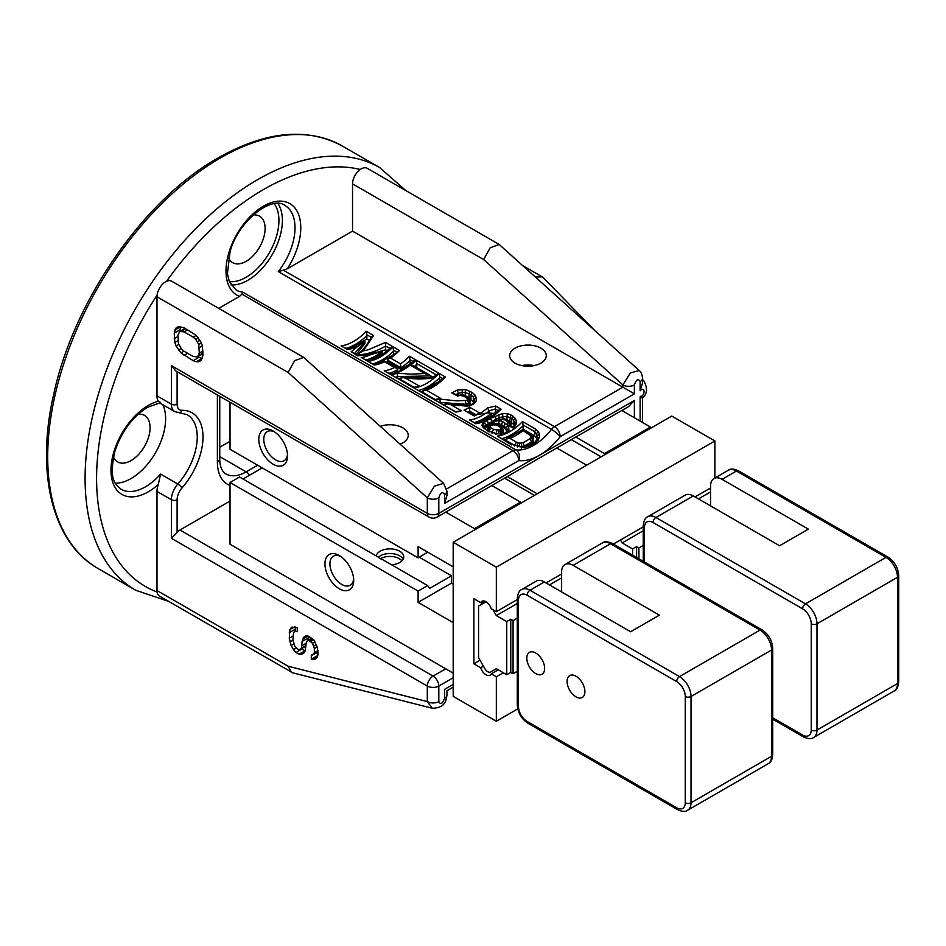 <?xml version="1.0" encoding="UTF-8"?>
<svg xmlns="http://www.w3.org/2000/svg" width="946" height="946" viewBox="0 0 946 946"><rect width="100%" height="100%" fill="white"/><g stroke="black" fill="none" stroke-linecap="round" stroke-linejoin="round"><path stroke-width="1.42" d="M371.258 337.32L366.812 334.766L366.918 339.035L350.552 348.483M366.812 334.766L366.291 331.337L373.552 335.534L363.276 350.883L368.254 349.772L385.483 342.417L392.744 346.614A48.802 28.179 -60 0 1 380.15 356.642A48.802 28.179 -60 0 1 367.545 361.159L361.218 357.505A48.802 28.179 120 0 0 370.95 354.502L357.387 355.885L351.203 351.723L362.744 342.357L364.896 341.506L364.896 343.528L356.252 354.395M370.95 354.502L382.149 351.463A51.25 29.586 -60 0 1 375.55 355.98A51.25 29.586 -60 0 1 365.972 360.012M390.438 374.143L384.23 370.797A48.802 28.179 120 0 0 394.482 367.533L384.514 361.774A48.802 28.179 -60 0 1 374.261 365.038L367.935 361.384A48.802 28.179 120 0 0 380.529 356.855A48.802 28.179 120 0 0 393.134 346.839L393.761 354.537L377.395 363.985M414.277 366.61L410.517 365.286A48.802 28.179 120 0 0 416.134 360.119L438.767 373.173A48.802 28.179 -60 0 1 433.185 378.317L418.948 379.039L405.728 378.211L419.646 386.252L413.402 387.411M419.646 386.252A48.802 28.179 -60 0 1 413.568 387.73L390.946 374.663A48.802 28.179 120 0 0 397.001 373.197L410.458 374.143L424.837 373.552L430.797 375.917L397.698 376.579A51.25 29.586 -60 0 1 395.688 377.17M413.544 365.771L429.91 375.207L431.092 377.892M414.005 387.316L399.579 378.979L399.827 378.223L403.162 377.631L405.728 378.211M442.645 378.542L439.665 376.827L439.772 381.096L421.136 391.857M439.665 376.827L439.145 373.398L445.471 377.052A48.802 28.179 -60 0 1 432.878 387.08A48.802 28.179 -60 0 1 426.362 390.119L440.741 398.42L434.486 399.59M435.089 399.484L422.578 392.271A2.436 1.407 -60 0 1 422.625 391.821L424.246 390.296L426.362 390.119M476.216 401.033L474.218 402.239L473.319 397.048L470.931 394.884L472.172 392.472L474.916 394.908L476.157 397.438L476.216 401.033L474.372 403.469A48.802 28.179 -60 0 1 473.035 404.474L467.052 406.165L450.71 404.616L461.364 410.765A48.802 28.179 -60 0 1 455.747 412.078L435.042 400.123A48.802 28.179 120 0 0 439.736 399.106L456.729 400.856L467.289 400.383A48.802 28.179 120 0 0 467.348 400.335L467.277 398.562L464.19 396.268L465.479 395.771L467.643 397.024L470.316 400.938L469.855 404.687L466.65 405.692M465.751 397.178L467.466 396.894M457.97 395.357L451.821 392.897L457.273 390.095L465.704 389.563L472.172 392.472M457.45 395.889L451.821 392.897M450.71 404.616L448.049 403.942L444.466 404.356L444.135 405.172M461.364 410.765L455.582 411.77M475.672 414.608L469.713 411.179L469.665 407.218L479.835 413.083A48.802 28.179 -60 0 1 478.889 413.639A48.802 28.179 -60 0 1 474.218 415.98L464.048 410.103L474.135 415.353L479.835 413.083M479.007 422.649L491.459 415.46L491.459 413.461L489.047 412.799L478.723 414.182A48.802 28.179 120 0 0 479.267 413.863A48.802 28.179 120 0 0 487.557 407.915L495.669 406.035L501.073 409.157L498.696 410.197C490.797 417.777 483.134 422.176 475.708 423.394M489.047 412.799L478.723 414.182M498.246 410.647L495.349 408.968L489.023 410.836L489.07 412.787M489.023 410.836L487.557 407.915M537.316 438.873L534.679 435.893L534.679 431.695L535.944 429.283L538.203 431.459L539.421 433.966L539.48 437.359L537.482 438.755L537.529 435.716L534.679 431.672L523.067 424.979L523.173 429.248L504.537 440.008M523.067 424.979L522.547 421.549L535.944 429.283M514.009 425.676L512.945 427.119L509.906 425.345L507.73 425.168L507.978 421.987L505.034 419.858L502.208 419.504L499.263 420.391L502.752 421.656L507.801 425.298L509.031 430.253L507.304 432.57A48.802 28.179 -60 0 1 504.36 433.907L496.307 433.8L488.219 430.832L489.141 431.955L483.17 427.521L481.94 425.499L482.472 423.891L487.107 420.355L488.869 424.707L484.837 428.396M513.347 428.16L507.73 425.168M506.831 420.426L505.034 419.858M504.431 418.889L506.193 419.291L505.33 419.575M509.445 421.23L507.34 421.183M487.107 420.355A48.802 28.179 120 0 0 488.857 419.397A48.802 28.179 120 0 0 490.596 418.345L492.298 422.732L488.869 424.707M498.507 426.102L495.858 424.86L491.885 424.766A48.802 28.179 -60 0 1 491.009 425.168L490.099 426.492L491.08 427.923L488.715 430.879L487.769 430.335M491.08 427.923L493.859 429.519L492.393 431.423M533.118 440.091L533.118 441.77L533.627 438.436L531.64 441.687L529.535 438.897L530.576 437.691L530.54 435.692L522.783 430.335M522.783 430.749A48.802 28.179 -60 0 1 509.752 438.27L507.647 438.447L506.015 439.973A2.436 1.407 -60 0 0 505.98 440.422L505.98 440.848M509.752 438.27L516.445 442.137L514.73 445.436M530.54 435.692L533.166 436.934L531.416 434.545L529.476 434.604M539.48 437.359L536.228 442.302A48.802 28.179 -60 0 1 532.563 444.632A48.802 28.179 -60 0 1 528.909 446.524L522.18 447.352L510.745 443.84L511.668 444.963L497.348 436.094L511.242 443.887M498.542 423.607L493.706 423.276L494.32 421.502L499.275 420.391L498.353 425.18M490.596 418.345L502.586 413.579L507.257 413.615L510.674 414.703L515.251 418.227L516.469 421.597L515.937 424.73L513.442 428.467M464.19 396.268L460.501 395.428L457.356 396.09M115.377 483.205A48.802 28.179 120 0 0 131.104 478.51A48.802 28.179 120 0 0 162.878 404.77M291.451 672.287L288.092 666.221L156.989 590.529A12.203 7.048 120 0 0 157.083 592.007A12.203 7.048 120 0 0 159.507 596.11L292.775 672.831L432.298 708.27L427.308 701.589L427.308 686.051A8.136 4.695 0 0 0 438.814 686.051L453.193 677.75M446.95 491.199L446.95 495.397L444.573 503.414L444.573 494.522A8.136 4.695 0 0 0 446.95 491.199L443.615 483.347L434.403 486.185L427.308 497.844L288.092 372.44L294.62 360.686L303.654 357.387L171.711 281.21A12.203 7.048 120 0 0 166.52 281.34A12.203 7.048 120 0 0 157.083 295.164A12.203 7.048 120 0 0 156.989 296.748L156.989 395.866L171.368 404.167L171.368 365.605L175.672 370.844L428.999 517.095A8.136 8.136 0 0 0 437.135 517.095L628.617 406.544L634.376 400.465L634.376 417.742M241.904 294.135L242.744 292.137L515.948 449.87A8.136 6.445 96.6 0 1 518.727 460.596A8.136 4.695 -120 0 0 512.98 450.627L241.904 294.135L239.504 296.382A52.87 30.52 -60 0 1 236.157 235.53A52.87 30.52 -60 0 1 290.623 204.088A52.87 30.52 -60 0 1 287.277 268.794L283.386 270.189L554.451 426.681L622.87 387.186L622.87 384.939L483.643 259.547L490.17 247.793L499.204 244.482L367.273 168.305A12.203 7.048 120 0 0 360.26 169.488A12.203 7.048 120 0 0 352.539 183.855L352.539 231.12L634.376 393.832L634.376 384.939C636.41 379.334 638.325 378.234 640.123 381.616L640.123 390.769L642.511 383.201L642.511 378.294A8.136 4.695 180 0 1 640.123 381.616M156.989 590.529L156.989 491.423A16.271 9.389 -60 0 1 158.301 484.494A52.87 30.52 -60 0 1 148.356 491.79A52.87 30.52 -60 0 1 110.978 470.209A52.87 30.52 -60 0 1 148.356 405.456A52.87 30.52 -60 0 1 158.301 401.27A16.271 9.389 -60 0 1 156.989 395.866M239.504 296.382L218.751 308.361M287.277 268.794L352.539 231.12M177.115 371.672L177.115 404.167A12.203 7.048 120 0 0 181.975 410.328A52.87 30.52 -60 0 1 203 437.005A52.87 30.52 -60 0 1 181.975 487.959A12.203 7.048 120 0 0 177.115 499.725L177.115 532.527A8.136 4.695 -60 0 1 179.988 529.985L230.032 501.084M177.115 532.527L171.368 538.286L171.368 499.725L156.989 491.423M312.523 655.081L311.305 655.058L311.305 659.208L313.138 659.587L315.586 658.924L317.418 657.21L318.033 654.112L317.418 647.525L313.753 639.874L308.857 636.351L306.409 635.629L303.962 636.989L302.129 641.459L301.514 648.022L300.284 649.394L298.451 649.725L294.785 646.213L292.941 640.312L293.556 632.366L295.389 631.349L297.233 631.715L297.233 627.565L291.723 627.151L289.89 629.551L289.275 638.195L291.108 645.479L293.556 649.666L296.003 652.456L299.066 654.218L301.514 654.254L303.962 652.894L305.18 650.836L306.409 641.861L307.627 640.489L309.46 640.856L312.523 643.315L314.356 648.53L314.356 652.681L312.523 655.081M203 355.258L202.385 345.905L201.167 342.428L196.271 335.452L184.032 327.694L178.522 326.595L176.074 327.955L174.241 333.11L174.856 342.464L176.074 345.94L180.97 352.917L193.209 360.674L196.271 361.75L198.719 361.774L201.167 360.426L203 355.258M198.719 344.474L199.322 353.13L197.489 356.914L193.209 356.524L184.032 351.226L181.585 349.121L178.522 343.895L177.907 335.239L179.752 331.455L184.032 331.845L193.209 337.154L195.656 339.259L198.719 344.474L201.344 342.96M453.193 684.396L444.573 689.374C447.73 691.195 447.73 691.195 444.573 689.374L444.573 698.266C442.503 703.871 440.588 704.983 438.814 701.589L438.814 686.051A8.136 4.695 60 0 0 433.067 676.094L445.72 668.787M540.911 348.175A18.305 10.572 180 0 1 546.268 355.637A18.305 10.572 180 0 1 534.975 365.404A18.305 10.572 180 0 1 515.026 363.11A18.305 10.572 180 0 1 509.669 355.637A18.305 10.572 180 0 1 520.962 345.881A18.305 10.572 180 0 1 540.911 348.175M521.861 365.605A18.305 10.572 180 0 1 534.064 365.605M380.316 426.339A18.305 10.572 180 0 1 402.866 427.864A18.305 10.572 180 0 1 408.234 435.337A18.305 10.572 180 0 1 400.075 444.135M535.365 276.953L542.235 276.859L543.359 277.746L594.395 330.119M642.511 379.854L643.824 380.848L642.511 379.5M642.5 397.817L642.44 397.994C647.312 394.044 647.762 388.321 643.824 380.848M640.891 396.138C643.114 398.361 642.854 398.609 640.123 396.882L640.123 421.065L640.123 396.882C645.302 396.22 645.397 385.424 640.123 390.769M634.376 384.939A8.136 4.695 -0 0 1 622.87 384.939L630.355 372.949L639.248 370.513M499.204 244.482L639.177 370.454C641.069 371.932 642.18 374.545 642.511 378.294M113.461 456.93A26.843 15.503 120 0 0 117.682 461.908A26.843 15.503 120 0 0 138.364 454.719A26.843 15.503 120 0 0 150.083 427.698A26.843 15.503 120 0 0 144.525 415.412A26.843 15.503 120 0 0 138.104 414.242M228.494 257.69A26.843 15.503 120 0 0 232.716 262.669A26.843 15.503 120 0 0 253.398 255.467A26.843 15.503 120 0 0 265.117 228.459A26.843 15.503 120 0 0 259.559 216.173A26.843 15.503 120 0 0 253.138 215.002M303.654 357.387L443.615 483.347M516.445 442.137L519.685 443.118L522.937 442.704A48.802 28.179 120 0 0 526.236 440.978A48.802 28.179 120 0 0 529.535 438.897M493.859 429.519L499.547 430.087L500.789 433.895M503.248 431.601L503.248 433.008L503.272 430.501L502.255 432.582L500.422 429.697L500.54 427.557L497.111 425.239L497.963 424.979L492.606 424.163M369.437 340.489L366.918 339.035M389.918 348.104L385.613 346.106C376.508 351.344 367.249 354.324 357.86 355.057L357.86 355.152M385.613 346.106L385.613 349.831L369.271 354.372M387.091 350.682L385.613 349.831M382.149 351.463L382.16 353.485L370.678 360.107M394.482 367.533L396.741 368.136L397.817 371.009L393.69 373.398M410.091 363.962L400.761 369.318L387.34 361.561L388.167 358.83L390.603 358.12L400.572 363.879A48.802 28.179 120 0 0 409.429 356.24L415.755 359.894A48.802 28.179 -60 0 1 403.162 369.921A48.802 28.179 -60 0 1 390.556 374.439L384.23 370.797M399.579 378.849L398.585 378.838M433.102 377.241L430.808 375.917M467.572 399.508L470.363 401.258L469.855 404.687M473.97 402.204L468.365 397.698M412.929 361.384L409.949 359.669L410.056 360.45A51.25 29.586 -60 0 1 400.761 367.911L400.761 369.318M400.761 367.911L400.572 363.879M410.056 360.45L410.056 363.938M435.94 374.663L416.666 363.536L416.772 367.627M397.675 376.863L397.675 378.317M470.931 399.082L470.931 394.884L465.16 392.33L458.361 393.087L458.396 395.274M462.275 392.389L462.275 394.801M465.172 392.413L465.172 395.653M469.985 391.206L469.015 393.761L469.015 397.982M473.319 397.107L473.319 401.033M474.253 399.307L476.157 397.438M469.855 402.925L469.843 402.771A51.25 29.586 -60 0 1 468.885 403.504L465.964 404.249L440.339 402.476A51.25 29.586 -60 0 1 439.784 402.629M465.964 404.249L465.964 405.668M468.885 403.504L468.885 405.255M468.246 411.959A51.25 29.586 -60 0 0 469.713 411.179L469.464 412.657M474.407 415.223L469.713 412.515M495.408 413.225L491.459 413.402M534.679 435.893L523.173 429.248M533.118 441.77L524.983 447.02L527.951 446.299L534.88 442.267L537.482 438.731L537.529 435.716L539.421 433.966M495.373 409.251L495.373 413.201M536.583 433.635L536.583 437.56M531.64 443.177L531.64 441.687A51.25 29.586 -60 0 1 527.963 443.97A51.25 29.586 -60 0 1 524.297 445.873L524.297 447.044M521.187 443.118L521.861 447.08M519.685 443.118L519.425 446.725M514.506 423.359L513.997 425.676M516.469 421.597L514.506 423.217L513.572 420.391L513.572 424.281L509.634 421.455M514.056 425.428L513.572 424.281M507.978 421.987L510.604 422.862L511.112 426.043M493.706 423.276L493.706 424.198M509.031 430.253L506.63 431.92L505.732 427.722L503.828 425.972L501.427 424.588L501.427 426.303L498.542 425.203M505.495 423.24L503.828 425.972L503.828 427.687L501.427 426.303M505.732 427.746L505.732 429.354L503.828 427.687M506.607 431.447L505.732 429.354M494.699 416.157L496.201 419.232L492.298 421.337A51.25 29.586 -60 0 1 490.584 422.389A51.25 29.586 -60 0 1 488.869 423.335L484.435 426.398L483.914 427.746M484.435 426.504L484.435 428.077M485.925 425.168L485.925 426.965M496.201 419.232L496.201 420.864M494.06 421.951L492.298 422.732M498.518 414.62L499.606 419.551M502.586 413.579L503 418.853M507.257 413.615L506.867 419.646M510.674 414.703L509.752 421.502M513.572 420.391L511.668 418.392L506.855 416.417M511.668 418.404L511.668 422.614M503.248 433.008L502.598 433.741M502.255 432.582L502.255 433.776M487.769 429.886L487.308 428.644L487.308 430.063M487.308 428.644L490.099 426.492M498.282 430.3L498.838 433.859M198.719 361.774L201.214 360.331M196.271 361.75L202.349 358.428M193.209 360.674L198.956 357.352L202.018 358.428M197.856 356.713L198.956 357.352M184.032 355.377L187.627 353.296M180.97 352.917L183.985 351.179M178.522 350.115L181.183 348.577M176.074 345.94L178.747 344.391M174.856 342.464L177.907 340.702M174.241 338.656L177.907 336.528M174.241 333.11L179.988 329.799L179.988 331.313M174.856 330.012L180.603 326.689L179.988 329.799M317.052 652.492L317.655 656.016M308.361 636.209L307.876 640.347M295.471 627.056L295.022 631.514M301.419 648.743L305.144 650.907M199.322 353.13L203 351.013M199.322 347.596L202.361 345.846M197.489 341.695L199.913 340.3M195.656 339.259L198.27 337.746M193.209 337.154L196.212 335.416M184.032 331.845L187.627 329.776M181.585 331.124L185.783 328.711M179.752 331.455L185.144 328.345M197.489 356.914L203 353.733M198.719 355.554L203 353.071M311.305 659.208L317.052 655.897M313.753 654.396L318.033 651.924M314.356 652.681L318.022 650.564M314.356 648.53L317.194 646.887M313.753 646.094L316.378 644.581M312.523 643.315L314.947 641.92M310.69 641.565L313.694 639.827M309.46 640.856L312.712 638.988M307.627 640.489L311.719 638.124M301.514 654.254L304.009 652.811M299.066 654.218L304.813 650.907M296.003 652.456L301.75 649.133M293.556 649.666L296.216 648.128M291.108 645.479L293.78 643.942M289.89 642.003L292.941 640.241M289.275 638.195L292.941 636.079M289.275 632.661L295.022 629.338M289.89 629.551L294.537 626.867M295.389 631.349L293.556 632.366M300.284 649.394L305.795 646.213M301.514 648.022L305.795 645.55M302.129 645.61L305.83 643.469M302.129 641.459L307.876 638.136M302.732 639.047L307.888 636.067M313.138 659.587L317.442 657.092M159.862 402.901L147.517 407.312C132.416 416.819 121.537 431.506 114.892 451.372C108.364 480.497 115.507 484.151 121.076 489.224A48.802 28.179 120 0 0 145.483 486.812A48.802 28.179 120 0 0 160.584 474.076L158.301 484.494M158.301 401.27L160.584 402.417M446.725 488.881L512.98 450.627A8.136 4.695 120 0 1 515.948 449.87A48.802 28.179 120 0 0 533.721 445.306A48.802 28.179 120 0 0 551.494 429.342L278.29 271.608L283.386 270.189M530.86 436.674L533.627 438.436L533.118 436.532M518.195 442.823L517.462 444.324M533.118 440.008L530.576 437.691M524.297 445.873L522.937 442.704M491.009 425.168L489.283 425.345L487.308 428.55M489.661 425.097L491.885 424.766M490.395 425.747L488.42 426.138M492.227 425.18L492.949 424.553L492.227 425.18M494.155 425.227L494.037 424.6M490.43 427.261L487.769 429.827M496.579 425.534L495.858 424.86L496.579 425.534M500.54 427.557L502.811 429.129L501.546 427.095L499.89 426.847M496.697 430.3L496.626 432.062M500.919 428.573L503.272 430.489L502.728 428.633M503.248 431.542L500.942 429.165M504.36 433.907L503.39 433.682L505.885 432.547L507.304 432.57M506.938 431.009L505.885 432.547M500.375 434.226L503.579 433.623M506.63 431.896L506.666 430.134L508.983 428.077M496.307 433.8L495.917 434.498L496.307 433.8M505.732 427.722L507.801 425.298M491.648 432.405L492.038 433.292M498.542 423.572L501.427 424.6L502.752 421.656M485.475 429.248L483.17 427.521M494.32 421.502L500.115 419.338L504.384 418.889M481.94 425.499L483.903 427.568M482.472 423.891L484.435 426.398M484.068 422.294L485.925 425.097M504.892 419.941L503.78 419.563L504.892 419.941M510.604 422.862L509.456 421.23M510.604 426.457L511.112 424.778L508.321 423.028M513.985 425.948L515.937 424.73M512.945 416.004L511.668 418.392M515.251 418.227L513.583 420.296M528.909 446.524L527.951 446.299M534.514 443.26L536.228 442.302M525.657 447.304L524.983 447.032M536.477 441.073L538.369 439.961M522.18 447.352L521.341 448.073L522.18 447.352M517.628 446.559L517.462 447.304L517.628 446.559M514.092 445.377L514.565 446.287M536.583 433.575L538.203 431.459M495.349 408.968L495.669 406.035M501.073 409.157A48.802 28.179 -60 0 1 488.467 419.173A48.802 28.179 -60 0 1 475.873 423.702L469.547 420.048L475.755 423.394M470.115 405.751L469.322 406.319L470.115 405.751M474.419 401.624L471.983 404.238M472.728 404.344L474.372 403.469M473.319 397.048L474.916 394.908M435.042 400.123L455.629 411.782M439.736 399.106L440.339 402.476M465.16 392.33L465.704 389.563M465.408 400.927L465.964 404.179M462.263 392.259L462.097 389.326M467.289 400.383L468.873 403.374M458.361 393.087L457.273 390.095M467.348 400.335L469.843 402.771M467.277 398.562L469.914 399.744M463.197 395.866L461.932 395.475L463.197 395.866M440.741 398.42A48.802 28.179 -60 0 1 434.652 399.898L413.946 387.943L434.533 399.602M445.471 377.052L443.095 378.104C436.804 384.206 430.513 388.274 424.246 390.296M432.488 378.506L433.185 378.317L432.488 378.506M438.767 373.173L432.499 377.75M390.946 374.663L413.449 387.422M416.666 363.536L416.134 360.119M397.001 373.197L397.698 376.579M415.755 359.894L413.378 360.946C405.479 368.514 397.817 372.913 390.391 374.131M409.949 359.669L409.429 356.24M367.935 361.384L374.143 364.73M393.134 346.839L399.46 350.493L388.167 358.83M367.438 360.864L361.218 357.505M392.744 346.614L390.379 347.655C382.48 355.235 374.817 359.634 367.391 360.852M351.203 351.723L357.529 355.14L378.093 352.137M385.554 345.586L385.483 342.417M357.86 355.057L359.102 353.319L363.276 350.883M357.15 346.532A48.802 28.179 -60 0 1 347.419 349.535L341.092 345.881L347.3 349.24M373.552 335.534L371.411 337.024C368.349 343.138 364.234 348.566 359.102 353.319M219.756 447.245L230.032 441.321M632.59 555.136L632.59 548.94L622.172 542.933L643.245 530.765M698.444 498.897L710.576 491.885M632.59 548.94L636.611 546.611L636.611 557.454M643.245 545.44L638.917 547.947L636.611 546.611M638.917 558.79L638.917 547.947M710.576 490.158L709.63 488.514M622.172 542.933L620.481 539.989M510.769 619.275L510.769 672.405L513.075 673.729L513.075 620.6L510.769 619.275L506.749 621.593L506.749 674.723L496.331 668.716L490.607 672.027A5.7 3.287 60 0 1 484.92 668.739L478.558 657.73L478.558 606.055L484.92 602.389A5.7 3.287 60 0 1 486.8 602.247M513.075 620.6L517.285 618.164M561.617 577.9L549.472 584.9M517.285 603.489L496.331 615.586L506.749 621.593M513.075 673.729L517.285 671.293M510.769 672.405L506.749 674.723M482.59 603.725L486.031 601.739M492.937 609.709L496.331 615.586M484.683 601.124L482.011 602.673L482.011 604.068M482.011 602.673L483.217 603.371M353.698 580.454A20.339 11.742 -120 0 0 339.318 555.55A20.339 11.742 -120 0 0 324.939 563.851A20.339 11.742 -120 0 0 339.318 588.755A20.339 11.742 -120 0 0 353.698 580.454M340.619 556.366A16.815 9.708 -120 0 0 333.394 556.153A16.815 9.708 -120 0 0 329.918 563.851A16.815 9.708 -120 0 0 337.249 580.773A16.815 9.708 -120 0 0 350.209 585.278A16.815 9.708 -120 0 0 353.627 578.917M287.549 455.925A20.339 11.742 -120 0 0 273.169 431.021A20.339 11.742 -120 0 0 258.79 439.322A20.339 11.742 -120 0 0 273.169 464.226A20.339 11.742 -120 0 0 287.549 455.925M274.47 431.849A16.815 9.708 -120 0 0 267.257 431.624A16.815 9.708 -120 0 0 263.768 439.322A16.815 9.708 -120 0 0 271.112 456.244A16.815 9.708 -120 0 0 284.06 460.749A16.815 9.708 -120 0 0 287.489 454.387M378.294 557.206A13.823 7.982 180 0 1 380.15 555.881A13.823 7.982 180 0 1 403.162 559.204M376.201 555.905A13.823 7.982 180 0 1 380.15 551.234A13.823 7.982 180 0 1 395.215 549.496A13.823 7.982 180 0 1 403.753 556.875A13.823 7.982 180 0 1 399.709 562.527A13.823 7.982 180 0 1 391.62 564.797M380.493 558.731A13.185 7.615 180 0 1 380.599 558.66A13.185 7.615 180 0 1 401.908 560.86M483.43 666.161L480.71 667.734L473.899 663.808L480.024 660.261M473.899 663.808L473.899 598.712L480.71 602.649A8.136 4.695 60 0 1 481.916 601.301A8.136 4.695 60 0 1 491.246 608.727L496.331 611.672L496.331 567.174L453.193 542.259L453.193 696.351L496.331 721.254L496.331 676.757L491.246 673.824L498.211 669.803M496.331 676.757L503.296 672.736M496.331 611.672L517.285 599.575M546.079 582.937L561.617 573.974M613.422 544.068L643.245 526.851M695.05 496.934L710.576 487.97M480.71 602.649L483.678 600.935M520.489 503.414L520.489 502.09L474.478 528.648L474.478 529.973L650.481 428.361L650.481 427.036L621.794 410.481M453.193 566.843L418.108 546.587L418.108 557.868L427.722 552.133M419.255 557.206L451.467 575.807L429.614 588.424L427.616 585.586L382.894 559.76A13.823 7.982 180 0 1 378.022 556.958L239.539 476.997L230.032 482.495L230.032 544.257L453.193 673.103M537.174 493.777L507.34 476.559M556.804 448.002L586.638 465.219M604.459 454.931L604.459 453.607L575.783 437.04M650.481 427.036L604.459 453.607M242.992 478.995L262.243 467.88M230.032 402.227L230.032 449.291L418.108 557.868M534.419 495.361L504.596 478.144M520.489 502.09L491.814 485.523M474.478 528.648L445.803 512.093M427.616 585.586L418.108 591.084L418.108 602.365L453.193 622.622M418.108 591.084L230.032 482.495M451.467 575.807L451.467 583.114L453.193 584.108M601.148 456.847L571.313 439.63M650.481 428.361L671.755 416.074L714.892 440.978L714.892 477.99M453.193 542.259L474.478 529.973M496.331 721.254L517.769 708.873M496.331 567.174L714.892 440.978M491.246 673.824A8.136 4.695 60 0 1 490.052 675.16A8.136 4.695 60 0 1 480.71 667.734M451.467 583.114L418.108 602.365M535.732 673.599A12.605 7.284 60 0 1 527.49 662.484A12.605 7.284 60 0 1 529.429 652.385A12.605 7.284 60 0 1 535.732 653.012A12.605 7.284 60 0 1 543.962 664.116A12.605 7.284 60 0 1 542.034 674.226A12.605 7.284 60 0 1 535.732 673.599M575.996 676.26A12.605 7.284 60 0 1 584.226 687.364A12.605 7.284 60 0 1 582.298 697.462A12.605 7.284 60 0 1 575.996 696.847A12.605 7.284 60 0 1 567.754 685.732A12.605 7.284 60 0 1 569.693 675.633A12.605 7.284 60 0 1 575.996 676.26M527.099 595.223A12.203 7.048 -120 0 0 518.479 600.213L518.479 706.473A12.203 7.048 -120 0 0 527.099 721.42L676.65 807.754A12.203 7.048 -120 0 0 685.271 802.776L685.271 696.504A12.203 7.048 -120 0 0 676.65 681.569L527.099 595.223A4.068 2.353 -60 0 1 529.985 590.245A16.271 9.389 60 0 0 521.849 589.441L536.228 581.14A16.271 9.389 60 0 1 544.364 581.944L630.627 631.751L659.386 615.148L573.122 565.341A16.271 9.389 -120 0 0 564.987 564.537A16.271 9.389 -120 0 0 561.617 571.987L561.617 591.912M772.74 717.789L802.61 735.03A12.203 7.048 -120 0 0 811.23 730.052L811.23 623.792A12.203 7.048 -120 0 0 802.61 608.846L653.059 522.511A4.068 2.353 -60 0 1 655.945 517.521A16.271 9.389 60 0 0 647.809 516.717L685.188 495.136A16.271 9.389 60 0 1 693.323 495.941L779.599 545.747L808.357 529.145L722.082 479.338A16.271 9.389 -120 0 0 713.946 478.534A16.271 9.389 -120 0 0 710.576 485.984L710.576 505.897M341.092 345.881A48.802 28.179 120 0 0 353.698 341.364A48.802 28.179 120 0 0 366.291 331.337M366.918 335.546A51.25 29.586 -60 0 1 355.412 344.356A51.25 29.586 -60 0 1 345.846 348.388M393.761 351.037A51.25 29.586 -60 0 1 382.255 359.847A51.25 29.586 -60 0 1 372.689 363.891M413.946 387.943A48.802 28.179 120 0 0 426.551 383.426A48.802 28.179 120 0 0 439.145 373.398M439.772 377.608A51.25 29.586 -60 0 1 428.266 386.417A51.25 29.586 -60 0 1 418.7 390.45M464.048 410.103A48.802 28.179 120 0 0 468.719 407.773A48.802 28.179 120 0 0 469.665 407.218M469.547 420.048A48.802 28.179 120 0 0 482.141 415.531A48.802 28.179 120 0 0 484.86 413.84M491.435 413.225A51.25 29.586 -60 0 1 483.867 418.51A51.25 29.586 -60 0 1 474.301 422.555M489.07 411.132A51.25 29.586 -60 0 1 486.599 413.118M497.348 436.094A48.802 28.179 120 0 0 509.941 431.577A48.802 28.179 120 0 0 522.547 421.549M523.173 425.759A51.25 29.586 -60 0 1 511.668 434.569A51.25 29.586 -60 0 1 502.09 438.601M278.29 271.608A48.802 28.179 120 0 0 284.912 205.459C272.519 195.278 238.534 220.087 230.091 251.577L227.418 273.69L229.334 281.695L236.11 289.984A48.802 28.179 120 0 0 242.744 292.137M424.837 373.552L410.517 365.286M399.46 350.493A48.802 28.179 -60 0 1 390.603 358.12M277.958 203.532A48.802 28.179 -60 0 1 247.864 280.264A48.802 28.179 -60 0 1 230.966 284.912M160.584 474.076L177.836 484.045A48.802 28.179 120 0 0 187.142 414.655L179.161 412.728A4.068 3.134 89.1 0 0 181.975 410.328M157.083 295.164A235.885 136.189 120 0 0 157.083 592.007M360.26 169.488A235.885 136.189 120 0 0 263.39 189.602A235.885 136.189 120 0 0 166.52 281.34M444.573 503.414L518.727 460.596A56.937 32.874 120 0 0 539.468 455.263A56.937 32.874 120 0 0 560.209 436.65A8.136 1.608 -141.8 0 0 551.494 429.342A8.136 4.695 120 0 1 554.451 426.681A8.136 4.695 60 0 1 560.209 436.65L634.376 393.832M444.573 494.522C442.503 491.293 440.588 492.405 438.814 497.844L438.814 513.371L634.376 400.465M171.368 538.286L427.308 686.051A8.136 4.695 -60 0 1 433.067 676.094L179.988 529.985M288.092 666.221L427.308 701.589A8.136 4.695 0 0 0 438.814 701.589M438.814 497.844A8.136 4.695 180 0 1 427.308 497.844L427.308 513.371L171.368 365.605M288.092 372.44L156.989 296.748M453.193 687.139L446.95 690.746L446.95 694.943A8.136 4.695 180 0 1 444.573 698.266M483.643 259.547L352.539 183.855M98.242 568.629L135.633 590.221A244.021 140.883 -60 0 1 98.23 394.683A244.021 140.883 -60 0 1 257.643 179.645A244.021 140.883 -60 0 1 379.653 167.56L342.263 145.98A244.021 140.883 120 0 0 220.252 158.065A244.021 140.883 120 0 0 60.84 373.091A244.021 140.883 120 0 0 98.242 568.629C52.29 542.933 35.274 472.669 53.91 393.311C74.249 299.752 144.23 199.322 218.219 157.864C265.779 131.045 307.119 127.083 342.263 145.98M229.299 281.624A46.366 26.772 120 0 0 246.137 277.273A46.366 26.772 120 0 0 274.659 241.62A46.366 26.772 120 0 0 274.269 203.733M230.032 485.44A48.802 28.179 -60 0 1 217.379 461.908L217.379 395.487A48.802 28.179 -60 0 1 217.379 394.92M437.135 517.095A8.136 4.695 60 0 0 438.814 513.371A8.136 4.695 180 0 1 427.308 513.371A8.136 4.695 120 0 0 428.999 517.095M499.547 430.087A48.802 28.179 120 0 0 500.422 429.697M364.896 341.612L354.561 353.426M400.749 367.734L387.34 359.988M397.817 369.673A51.25 29.586 -60 0 1 388.983 373.303M396.634 351.971L393.654 350.257M416.772 364.328A51.25 29.586 -60 0 1 414.573 366.35M458.396 393.311L455.925 394.671M524.297 445.921L521.861 446.512M514.589 445.389L505.98 440.422M521.861 446.595L519.437 446.63M499.606 417.742L496.189 419.161M503 416.713L499.594 417.647M506.867 416.512L502.976 416.559M502.255 432.641A51.25 29.586 -60 0 1 500.789 433.303M498.838 433.788L498.235 433.8M500.789 433.374L498.849 433.717M622.87 409.866L622.87 411.096M177.115 499.725A4.068 2.353 180 0 1 171.368 499.725A16.271 9.389 -60 0 1 177.836 484.045A4.068 1.088 -138.7 0 1 181.975 487.959M159.496 402.819L174.738 411.616A16.271 9.389 -60 0 1 171.368 404.167A4.068 2.353 180 0 0 177.115 404.167M219.756 456.634L246.137 471.865L257.643 465.231M219.756 396.291L219.756 458.585C219.638 465.976 221.648 471.073 225.798 473.887A40.666 23.484 120 0 0 246.137 471.865A8.136 4.695 60 0 1 249.59 475.188M219.756 458.585A8.136 4.695 180 0 1 217.379 461.908M676.65 681.569A4.068 2.353 -60 0 1 679.524 676.591A16.271 9.389 60 0 1 691.029 696.504L771.546 650.02A16.271 9.389 -120 0 0 760.04 630.095L679.524 676.591L529.985 590.245L544.364 581.944M760.04 630.095L610.501 543.761A16.271 9.389 -120 0 0 602.365 542.957C604.364 541.218 607.758 541.419 612.535 543.56L762.074 629.894A4.068 2.353 -60 0 0 760.04 630.095M573.122 565.341L610.501 543.761A4.068 2.353 -60 0 1 612.535 543.56M772.74 754.624A4.068 2.353 0 0 1 771.546 756.28L691.029 802.776A16.271 9.389 60 0 1 687.659 810.225L768.176 763.729A16.271 9.389 -120 0 0 771.546 756.28L771.546 650.02A4.068 2.353 0 0 0 772.74 648.365L772.74 754.624C772.22 759.804 770.694 762.843 768.176 763.729M685.271 696.504A4.068 2.353 0 0 0 691.029 696.504L691.029 802.776A4.068 2.353 0 0 1 685.271 802.776M527.099 721.42A4.068 2.353 -60 0 0 527.951 723.276L677.49 809.61A4.068 2.353 -60 0 1 676.65 807.754M527.951 723.276C521.388 718.854 517.84 712.705 517.285 704.817A4.068 2.353 0 0 0 518.479 706.473M521.849 589.441C519.342 590.304 517.829 593.343 517.285 598.546A4.068 2.353 -0 0 0 518.479 600.213M653.059 522.511A12.203 7.048 -120 0 0 644.439 527.49L644.439 561.971L644.439 527.49A4.068 2.353 180 0 1 643.245 525.822L643.245 561.285M722.082 479.338L736.461 471.037A4.068 2.353 -60 0 1 738.495 470.836L888.034 557.17A4.068 2.353 -60 0 0 886 557.371L805.484 603.867A16.271 9.389 60 0 1 816.989 623.792L897.506 577.297A16.271 9.389 -120 0 0 886 557.371L736.461 471.037A16.271 9.389 -120 0 0 728.325 470.233L713.946 478.534M802.61 608.846A4.068 2.353 -60 0 1 805.484 603.867L655.945 517.521L693.323 495.941M897.506 683.556L816.989 730.052A16.271 9.389 60 0 1 813.619 737.502L894.136 691.006A16.271 9.389 -120 0 0 897.506 683.556L897.506 577.297A4.068 2.353 180 0 0 898.7 575.641L898.7 681.9A4.068 2.353 180 0 1 897.506 683.556M811.23 623.792A4.068 2.353 180 0 0 816.989 623.792L816.989 730.052A4.068 2.353 180 0 1 811.23 730.052M772.74 719.161L803.45 736.899A4.068 2.353 -60 0 1 802.61 735.03M506.358 419.35L509.149 420.958M522.89 429.567L531.203 434.368M446.95 694.943C446.205 699.744 445.897 707.927 432.298 708.27M642.511 422.436L642.511 397.923M542.235 276.871L522.819 265.66M174.738 411.616L179.161 412.728M522.854 429.567L507.647 438.447M491.033 424.506L492.57 424.163M498.093 425.038L501.262 426.871M488.692 430.868L496.26 433.599L500.008 433.954M486.138 429.389L488.715 430.879M483.654 426.693L484.6 428.372M521.908 447.091L525.065 447.02M511.218 443.875L521.932 447.091M469.523 405.314L472.054 404.19M448.049 403.942L469.571 405.302M474.218 402.216L474.253 399.283M457.899 395.381L462.641 394.813M462.736 394.825L465.479 395.771M403.162 377.643L432.559 377.726M374.096 364.718L384.466 361.053L396.741 368.136M347.253 349.228L362.744 342.357M379.653 167.56L405.822 190.56M135.633 590.221L168.636 601.384M564.987 564.537L602.365 542.957M677.49 809.61C682.232 811.751 685.625 811.952 687.659 810.225M517.285 598.546L517.285 704.817M772.74 648.365C772.184 640.477 768.625 634.317 762.074 629.894M888.034 557.17C894.597 561.593 898.144 567.754 898.7 575.641M898.7 681.9C898.18 687.08 896.654 690.119 894.136 691.006M738.495 470.836C733.753 468.696 730.359 468.495 728.325 470.233M647.809 516.717C645.302 517.58 643.788 520.619 643.245 525.822M803.45 736.899C808.203 739.027 811.585 739.24 813.619 737.502"/></g></svg>
